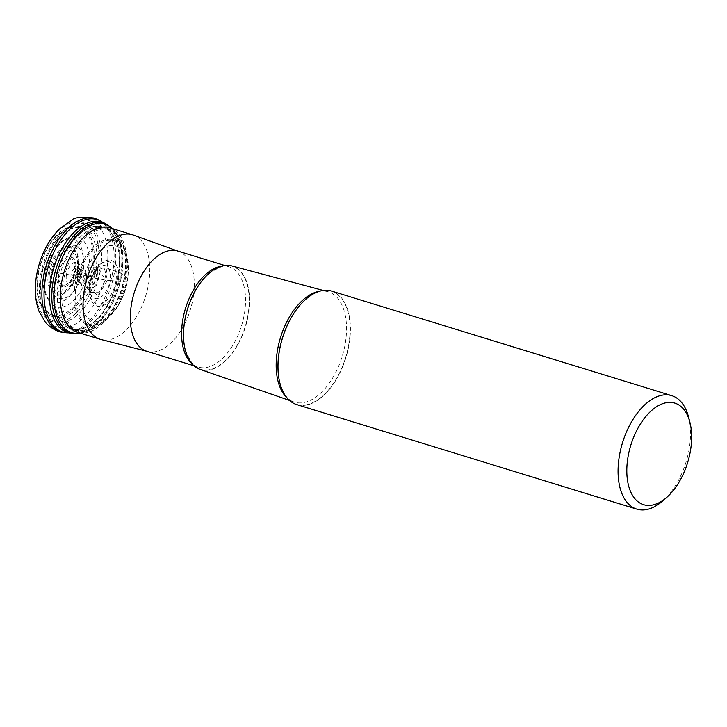 <?xml version="1.0" encoding="UTF-8"?>
<svg xmlns="http://www.w3.org/2000/svg" width="727" height="727" viewBox="0 0 727 727"><rect width="100%" height="100%" fill="white"/><g stroke="black" fill="none" stroke-linecap="round" stroke-linejoin="round"><path stroke-width="0.55" stroke-dasharray="3.63 2.73" d="M68.574 332.857A58.814 32.888 107.1 0 0 114.684 270.998A58.814 32.888 107.1 0 0 102.571 222.262M105.006 223.407A57.824 32.333 -72.9 0 1 118.91 272.561A57.824 32.333 -72.9 0 1 72.336 333.357M89.939 284.693A21.955 12.277 107.1 0 0 89.594 291.745A21.955 12.277 107.1 0 0 90.239 295.934A21.955 12.277 107.1 0 0 103.452 302.741A21.955 12.277 107.1 0 0 115.911 281.095A31.107 6.498 8.8 0 0 110.05 280.54A17.239 9.642 107.1 0 0 110.195 279.495A17.239 9.642 107.1 0 0 106.215 266.073A17.239 9.642 107.1 0 0 95.228 270.171A17.239 9.642 107.1 0 0 89.666 283.366A17.239 9.642 107.1 0 0 89.521 284.411A17.239 9.642 107.1 0 0 89.412 289.101A17.239 9.642 107.1 0 0 99.136 298.097A17.239 9.642 107.1 0 0 110.05 280.54L107.514 280.304A5.898 1.236 -171.2 0 1 105.47 280.022A557.982 116.602 -171.2 0 1 98.999 278.895A5.952 1.245 -171.2 0 1 97.754 278.65L85.459 275.797A615.024 128.525 -171.2 0 1 80.915 274.488C75.872 272.952 73.909 271.689 75.035 270.708A489.525 102.298 -171.2 0 1 75.635 270.308A30.716 6.416 8.8 0 0 77.18 269.308L78.252 268.636A25.3 14.149 -72.9 0 1 59.505 295.162A25.3 14.149 -72.9 0 1 48.327 272.789A25.3 14.149 -72.9 0 1 67.075 246.262A25.3 14.149 -72.9 0 1 78.252 268.636L82.823 268.009A33.033 18.475 107.1 0 0 68.229 238.783A33.033 18.475 107.1 0 0 43.756 273.416A33.033 18.475 107.1 0 0 58.351 302.641A33.033 18.475 107.1 0 0 82.823 268.009L92.338 267.591A6.234 1.3 -171.2 0 1 93.401 267.591L98.045 267.709A12.468 2.608 -171.2 0 1 113.012 270.38L114.684 270.998A31.097 6.498 8.8 0 0 118.91 272.561L120.737 273.234A6.089 1.272 -171.2 0 1 121.909 273.779L124.599 275.469A6.098 1.272 -171.2 0 1 124.999 275.797L127.452 278.705A6.098 1.272 -171.2 0 1 127.579 278.986L127.543 280.159C127.134 281.394 124.044 281.785 118.283 281.322L115.911 281.095A21.955 12.277 -72.9 0 0 99.753 264.982C94.528 269.444 91.166 275.615 89.639 283.494A31.107 6.498 8.8 0 0 89.939 284.693A21.955 12.277 -72.9 0 1 96.864 268.09A21.955 12.277 -72.9 0 1 99.753 264.982M56.788 272.916A15.939 8.915 107.1 0 0 63.831 287.02A15.939 8.915 107.1 0 0 75.635 270.308A15.939 8.915 -72.9 0 0 68.602 256.204A15.939 8.915 -72.9 0 0 56.788 272.916M51.753 272.834A21.51 12.023 -72.9 0 1 67.684 250.288A21.51 12.023 -72.9 0 1 77.18 269.308A21.51 12.023 107.1 0 1 61.25 291.863A21.51 12.023 107.1 0 1 51.753 272.834M83.36 269.563A27.608 15.44 -72.9 0 1 62.913 298.543A27.608 15.44 -72.9 0 1 50.69 274.152A27.608 15.44 -72.9 0 1 71.137 245.181A27.608 15.44 -72.9 0 1 83.36 269.563M88.63 268.826A36.523 20.42 107.1 0 0 72.464 236.566A36.523 20.42 107.1 0 0 45.419 274.897A36.523 20.42 107.1 0 0 61.586 307.157A36.523 20.42 107.1 0 0 88.63 268.826M96.028 268.527A46.228 25.854 -72.9 0 1 61.804 317.036A46.228 25.854 -72.9 0 1 41.339 276.215A46.228 25.854 107.1 0 1 75.572 227.705A46.228 25.854 107.1 0 1 96.028 268.527M40.921 303.286A51.081 28.562 -72.9 0 0 71.682 319.035A51.081 28.562 -72.9 0 0 100.626 268.654A51.081 28.562 107.1 0 0 63.076 231.195A51.081 28.562 107.1 0 0 40.203 277.151A51.081 28.562 -72.9 0 0 40.921 303.286L41.875 307.03A55.543 31.061 -72.9 0 1 41.094 278.605A55.543 31.061 107.1 0 1 65.975 228.641A55.543 31.061 107.1 0 1 92.847 221.926A55.543 31.061 107.1 0 1 106.805 269.372A55.543 31.061 -72.9 0 1 60.341 327.677A55.543 31.061 -72.9 0 1 41.875 307.03M77.544 332.312A54.698 30.589 107.1 0 0 125.971 275.488A54.698 30.589 107.1 0 0 109.686 227.751M133.995 235.303A54.698 30.589 -72.9 0 1 148.771 282.494A54.698 30.589 -72.9 0 1 101.898 339.727M231.868 265.9A54.143 30.27 -72.9 0 1 248.561 313.319A54.143 30.27 -72.9 0 1 248.552 313.382A54.143 30.27 -72.9 0 1 200.061 369.38M296.761 404.594A59.369 33.197 107.1 0 0 349.314 342.98A59.369 33.197 107.1 0 0 349.323 342.908A59.369 33.197 107.1 0 0 331.648 291.1M688.56 417.062A59.369 33.197 -72.9 0 1 689.396 447.45A59.369 33.197 -72.9 0 1 689.387 447.514A59.369 33.197 -72.9 0 1 662.806 500.858M98.781 220.063A59.205 33.106 -72.9 0 1 113.012 270.38A59.205 33.106 -72.9 0 1 65.203 332.63M98.045 267.709A51.899 29.025 107.1 0 0 75.117 221.808A51.899 29.025 107.1 0 0 36.668 276.215A51.899 29.025 107.1 0 0 59.587 322.116A51.899 29.025 107.1 0 0 98.045 267.709M73.418 333.502A57.397 32.097 107.1 0 0 120.746 273.234A57.397 32.097 107.1 0 0 106.942 224.452M112.44 228.596A56.697 31.706 -72.9 0 1 115.229 231.74A56.697 31.706 -72.9 0 1 115.239 231.74A56.697 31.706 -72.9 0 1 121.909 273.779A56.697 31.706 -72.9 0 1 84.377 332.13A56.697 31.706 -72.9 0 1 84.368 332.139A56.697 31.706 -72.9 0 1 80.297 333.157M61.404 284.221A53.444 29.88 107.1 0 0 89.221 330.467A53.444 29.88 107.1 0 0 89.23 330.467A53.444 29.88 107.1 0 0 124.599 275.469A53.444 29.88 107.1 0 0 118.31 235.848A53.444 29.88 107.1 0 0 118.31 235.839A53.444 29.88 107.1 0 0 85.986 235.639A53.444 29.88 107.1 0 0 61.404 284.221M62.713 284.421A52.671 29.453 -72.9 0 1 91.02 233.485A52.671 29.453 -72.9 0 1 123.127 245.017L123.127 245.017A52.671 29.453 -72.9 0 1 124.999 275.797A52.671 29.453 -72.9 0 1 98.363 325.578A52.671 29.453 -72.9 0 1 98.363 325.587A52.671 29.453 -72.9 0 1 62.713 284.421M74.845 285.993A44.492 24.882 107.1 0 0 104.952 320.761A44.492 24.882 107.1 0 0 104.961 320.761A44.492 24.882 107.1 0 0 127.452 278.705A44.492 24.882 107.1 0 0 125.871 252.714L125.871 252.714A44.492 24.882 107.1 0 0 98.745 242.963A44.492 24.882 107.1 0 0 74.845 285.993M76.071 286.129A43.547 24.354 -72.9 0 1 106.251 240.891A43.547 24.354 -72.9 0 1 128.288 272.298A43.547 24.354 -72.9 0 1 128.288 272.307A43.547 24.354 -72.9 0 1 127.579 278.986A43.547 24.354 -72.9 0 1 117.965 305.903A43.547 24.354 -72.9 0 1 117.956 305.913A43.547 24.354 -72.9 0 1 87.204 323.479A43.547 24.354 -72.9 0 1 76.071 286.129M117.965 305.903L127.543 280.222L128.188 274.152A39.094 21.865 -72.9 0 0 108.405 245.953A39.094 21.865 -72.9 0 0 81.306 286.565A39.094 21.865 107.1 0 0 91.302 320.098A39.094 21.865 107.1 0 0 118.91 304.313L118.91 304.313A39.094 21.865 107.1 0 0 127.543 280.159A39.094 21.865 -72.9 0 0 128.188 274.152L125.871 252.714L123.127 245.017L118.31 235.848M89.594 291.745L89.666 292.845A23.873 13.35 107.1 0 1 90.048 285.229A23.873 13.35 -72.9 0 1 97.545 267.218A23.873 13.35 -72.9 0 1 113.248 261.447A23.873 13.35 -72.9 0 1 118.283 281.322A23.873 13.35 107.1 0 1 103.043 305.685A23.873 13.35 107.1 0 1 89.666 292.845L90.048 285.429L96.864 268.09M110.05 280.54L115.911 281.095M89.666 283.366A31.107 6.498 8.8 0 0 89.639 283.494L90.239 295.934M89.412 283.712L94.492 271.098L104.152 267.563L107.514 280.304L97.909 295.762L89.33 287.91L89.412 283.712M90.584 292.39L89.076 282.294L98.027 268.118M94.492 271.098L98.127 268.072L105.47 280.022L99.026 292.663L90.63 292.463L89.321 287.919M93.392 269.772L86.486 280.631L87.676 288.41M87.722 288.465L98.999 278.895L93.474 269.744L98.118 268.081M85.831 280.304A10.078 5.634 -72.9 0 1 93.592 269.708L93.592 269.708A10.078 5.634 -72.9 0 1 97.754 278.65A10.078 5.634 -72.9 0 1 87.794 288.564L87.794 288.564A10.078 5.634 -72.9 0 1 85.831 280.304M90.63 292.454L87.713 288.465L79.97 282.794L75.281 280.904L70.028 280.822C71.391 280.131 72.945 276.914 74.681 271.171L74.536 266.137L78.934 269.017A6.225 3.481 -72.9 0 1 80.915 274.488A6.225 3.481 -72.9 0 1 75.281 280.904A6.225 3.481 -72.9 0 1 73.554 275.506A6.225 3.481 -72.9 0 1 78.934 269.017L83.351 270.026A6.552 3.662 107.1 0 0 77.707 276.869A6.552 3.662 107.1 0 0 79.507 282.549A6.552 3.662 107.1 0 0 85.459 275.797A6.552 3.662 107.1 0 0 83.351 270.026L83.878 270.09A6.752 3.78 -72.9 0 0 78.571 277.187A6.752 3.78 107.1 0 0 79.97 282.794A6.752 3.78 107.1 0 0 86.549 276.078A6.752 3.78 -72.9 0 0 83.878 270.09L93.474 269.744M58.805 272.952A13.722 7.679 -72.9 0 1 68.974 258.567A13.722 7.679 -72.9 0 1 75.035 270.708A13.722 7.679 107.1 0 1 64.867 285.093A13.722 7.679 107.1 0 1 58.805 272.952L73.554 275.506M49.554 272.807A23.946 13.386 107.1 0 0 60.132 293.981A23.946 13.386 107.1 0 0 77.871 268.881A23.946 13.386 107.1 0 0 67.293 247.698A23.946 13.386 107.1 0 0 49.554 272.807M38.304 275.079A45.692 25.554 -72.9 0 1 72.155 227.178A45.692 25.554 -72.9 0 1 92.338 267.591A45.692 25.554 -72.9 0 1 58.487 315.491A45.692 25.554 -72.9 0 1 38.304 275.079M93.401 267.591A46.955 26.254 -72.9 0 1 58.614 316.818A46.955 26.254 -72.9 0 1 37.877 275.279A46.955 26.254 -72.9 0 1 72.664 226.052A46.955 26.254 -72.9 0 1 93.401 267.591M66.402 274.87A12.095 6.761 107.1 0 0 71.755 285.557A12.095 6.761 107.1 0 0 80.706 272.861A12.095 6.761 107.1 0 0 75.354 262.183A12.095 6.761 107.1 0 0 66.402 274.87A12.468 2.617 8.8 0 0 71.019 274.742A6.243 3.49 107.1 0 0 73.781 280.258A6.243 3.49 107.1 0 0 78.407 273.706A6.243 3.49 107.1 0 0 75.635 268.19A6.243 3.49 107.1 0 0 71.019 274.742M55.152 282.358A53.407 29.862 -72.9 0 1 104.915 227.86A53.407 29.862 -72.9 0 1 118.328 273.479A53.407 29.862 -72.9 0 1 73.654 329.549A53.407 29.862 -72.9 0 1 55.152 282.358M55.425 282.44A53.389 29.852 107.1 0 0 71.319 329.031A53.389 29.852 107.1 0 0 118.583 273.561A53.389 29.852 107.1 0 0 102.689 226.969A53.389 29.852 107.1 0 0 55.425 282.44M58.26 283.312A53.389 29.852 -72.9 0 1 105.524 227.842A53.389 29.852 -72.9 0 1 121.409 274.433A53.389 29.852 -72.9 0 1 74.145 329.904A53.389 29.852 -72.9 0 1 58.26 283.312M146.881 351.286A52.453 29.334 107.1 0 0 193.318 296.789A52.453 29.334 107.1 0 0 177.706 251.015M221.317 266.236A52.453 29.334 -72.9 0 1 228.978 266.773A52.453 29.334 -72.9 0 1 244.608 312.456A52.453 29.334 -72.9 0 1 244.59 312.546A52.453 29.334 -72.9 0 1 198.153 367.044A52.453 29.334 -72.9 0 1 191.51 363.182M185.258 349.932A53.907 30.143 107.1 0 0 217.736 366.435A53.907 30.143 107.1 0 0 248.252 313.282A53.907 30.143 107.1 0 0 248.261 313.192A53.907 30.143 107.1 0 0 208.694 273.679M319.244 291.327A57.687 32.261 -72.9 0 1 327.686 291.645A57.687 32.261 -72.9 0 1 345.479 342.153A57.687 32.261 -72.9 0 1 345.47 342.244A57.687 32.261 -72.9 0 1 293.79 401.913A57.687 32.261 -72.9 0 1 286.629 397.424M279.904 383.065A59.151 33.078 107.1 0 0 315.518 401.204A59.151 33.078 107.1 0 0 349.005 342.944A59.151 33.078 107.1 0 0 349.024 342.853A59.151 33.078 107.1 0 0 305.613 299.433M80.706 272.861A12.468 2.617 -171.2 0 1 78.407 273.706M118.31 235.839L112.54 228.632M80.397 333.193L89.221 330.467L98.363 325.587M98.363 325.578L104.952 320.761L117.956 305.913M89.312 287.847L89.412 289.101M94.446 271.153L95.228 270.171M63.076 231.195L65.975 228.641M96.646 228.523L105.524 227.842L92.847 221.926M67.184 324.351L74.145 329.904L60.341 327.677M208.622 273.752C220.481 266.191 227.269 263.865 228.978 266.773L224.779 265.482M289.437 400.395L293.79 401.913C287.574 399.914 282.939 393.607 279.877 382.975M305.54 299.497C314.046 292.418 321.425 289.8 327.686 291.645L323.233 290.446M185.231 349.832C190.801 362.746 195.109 368.489 198.153 367.044L193.964 365.754"/><path stroke-width="1.09" d="M103.007 222.48L102.571 222.262A58.814 32.888 107.1 0 0 100.544 221.008A58.814 32.888 107.1 0 0 45.129 280.64A58.814 32.888 107.1 0 0 66.193 332.757A58.814 32.888 107.1 0 0 68.574 332.857L69.056 332.921A57.824 32.333 -72.9 0 1 50.526 282.04A57.824 32.333 -72.9 0 1 103.007 222.48A57.824 32.333 -72.9 0 1 105.006 223.407L106.933 224.452A57.397 32.097 107.1 0 0 52.871 282.639A57.397 32.097 107.1 0 0 73.418 333.502L80.397 333.193M72.336 333.357A57.824 32.333 -72.9 0 1 71.237 333.275A57.824 32.333 -72.9 0 1 69.056 332.921M132.487 234.766L109.686 227.751A54.698 30.589 107.1 0 0 96.646 228.523A54.698 30.589 107.1 0 0 61.268 284.584A54.698 30.589 107.1 0 0 67.184 324.351A54.698 30.589 107.1 0 0 77.544 332.312L100.344 339.327A54.698 30.589 -72.9 0 1 84.068 291.591A54.698 30.589 -72.9 0 1 132.487 234.766A54.698 30.589 -72.9 0 1 133.995 235.303L177.706 251.015A52.453 29.334 107.1 0 0 131.269 305.504A52.453 29.334 107.1 0 0 146.881 351.286L101.898 339.727A54.698 30.589 -72.9 0 1 100.344 339.327M289.437 400.395L200.061 369.38A54.143 30.27 -72.9 0 1 185.276 350.023A54.143 30.27 -72.9 0 1 184.522 322.325A54.143 30.27 -72.9 0 1 184.531 322.261A54.143 30.27 -72.9 0 1 208.767 273.616A54.143 30.27 -72.9 0 1 231.868 265.9L323.233 290.446M671.721 395.633L331.648 291.1A59.369 33.197 107.1 0 0 305.685 299.37A59.369 33.197 107.1 0 0 279.104 352.713A59.369 33.197 107.1 0 0 279.095 352.777A59.369 33.197 107.1 0 0 279.922 383.156A59.369 33.197 107.1 0 0 296.761 404.594L636.834 509.127A59.369 33.197 -72.9 0 1 619.168 457.319A59.369 33.197 -72.9 0 1 619.177 457.247A59.369 33.197 -72.9 0 1 671.721 395.633A59.369 33.197 -72.9 0 1 688.56 417.062L689.905 422.296A53.135 29.716 -72.9 0 1 690.65 449.486A53.135 29.716 107.1 0 1 690.641 449.55A53.135 29.716 -72.9 0 1 666.85 497.286A53.135 29.716 -72.9 0 1 627.792 458.319A53.135 29.716 107.1 0 1 627.801 458.255A53.135 29.716 -72.9 0 1 657.926 405.893A53.135 29.716 -72.9 0 1 689.905 422.296M666.85 497.286L662.806 500.858A59.369 33.197 -72.9 0 1 636.834 509.127M42.993 280.086A59.205 33.106 -72.9 0 1 98.781 220.063L93.756 217.964C81.197 216.755 73.981 217.428 72.1 219.972L59.051 229.314C47.128 241.755 39.558 257.549 36.35 276.678C34.351 289.555 35.25 301.123 39.049 311.401L45.61 322.579C54.552 332.039 62.767 332.493 64.194 332.557A59.205 33.106 -72.9 0 1 42.993 280.086M65.203 332.63A59.205 33.106 -72.9 0 1 64.194 332.557L66.193 332.757M112.54 228.632L106.942 224.452A57.397 32.097 107.1 0 0 106.933 224.452M80.297 333.157A56.697 31.706 -72.9 0 1 54.852 283.076A56.697 31.706 -72.9 0 1 112.44 228.596M191.51 363.182A52.453 29.334 -72.9 0 1 182.532 321.361A52.453 29.334 -72.9 0 1 182.541 321.27A52.453 29.334 -72.9 0 1 221.317 266.236M208.694 273.679A53.907 30.143 107.1 0 0 208.622 273.752A53.907 30.143 107.1 0 0 184.476 322.252A53.907 30.143 107.1 0 0 184.458 322.343A53.907 30.143 107.1 0 0 185.231 349.832A53.907 30.143 107.1 0 0 185.258 349.932M286.629 397.424A57.687 32.261 -72.9 0 1 277.232 351.786A57.687 32.261 -72.9 0 1 277.241 351.695A57.687 32.261 -72.9 0 1 319.244 291.327M305.613 299.433A59.151 33.078 107.1 0 0 305.54 299.497A59.151 33.078 107.1 0 0 279.059 352.64A59.151 33.078 107.1 0 0 279.041 352.731A59.151 33.078 107.1 0 0 279.877 382.975A59.151 33.078 107.1 0 0 279.904 383.065M100.544 221.008L98.781 220.063M71.237 333.275L73.418 333.502M224.779 265.482L177.706 251.015M193.964 365.754L146.881 351.286"/></g></svg>
